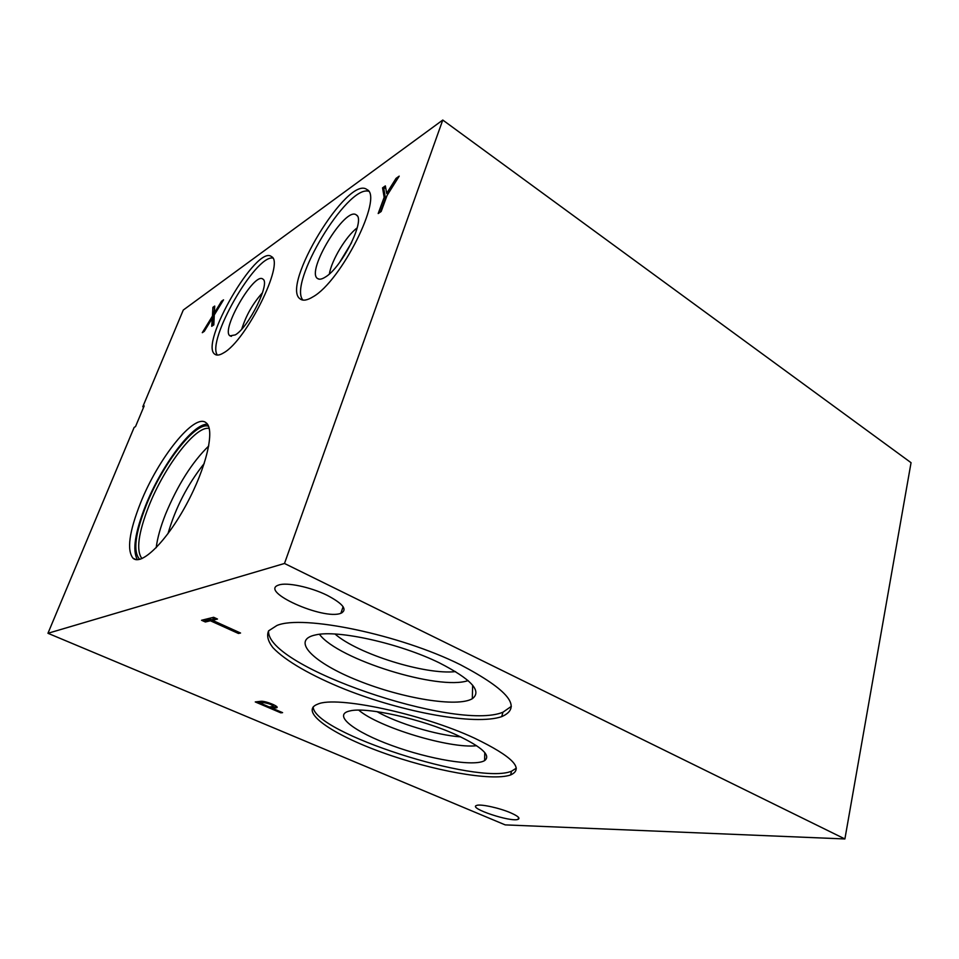 <?xml version="1.0" encoding="UTF-8"?>
<svg xmlns="http://www.w3.org/2000/svg" width="959" height="959" viewBox="0 0 959 959"><rect width="100%" height="100%" fill="white"/><g stroke="black" fill="none" stroke-linecap="round" stroke-linejoin="round"><path stroke-width="1.44" d="M204.243 463.461C187.556 484.451 175.473 507.85 167.993 533.648M156.185 547.721C157.408 538.047 160.537 526.863 165.571 514.144C177.775 484.87 192.16 462.13 208.75 445.947M141.956 558.594C135.95 550.718 138.252 533.18 148.885 506.004C164.516 466.374 196.008 425.089 209.242 428.457M139.738 559.349L139.511 559.181C132.917 551.581 135.171 533.6 146.283 505.213C162.574 463.916 195.636 421.085 208.559 426.276M137.413 559.696C132.222 550.622 134.943 532.557 145.6 505.525C161.52 465.331 193.035 423.159 207.48 424.262M140.505 503.043C158.211 458.21 194.761 412.358 206.173 422.847C215.212 429.344 206.569 467.261 186.394 504.47C166.327 541.775 141.297 566.146 133.013 558.222C126.672 550.178 129.165 531.789 140.505 503.043M339.666 262.346L351.605 242.591M329.381 273.926C331.514 260.297 346.163 235.986 357.204 227.87M325.245 277.127C321.864 279.261 319.323 279.74 317.621 278.578C305.406 271.733 345.66 205.466 356.412 215.008C365.858 219.527 341.752 267.717 325.245 277.127M302.912 300.071C288.012 283.588 346.87 185.315 368.532 191.213M312.922 296.858C307.264 300.335 303.056 301.054 300.275 299.004C280.064 286.741 348.033 174.394 366.985 189.57C383.636 196.583 341.08 281.443 312.922 296.858M241.764 329.081C246.043 315.439 252.96 303.308 262.514 292.711M235.291 334.895L229.98 335.854C220.342 330.328 254.626 271.181 262.934 279.153C270.63 282.845 248.597 327.427 235.291 334.895M217.405 355.094C206.257 341.188 255.082 255.31 272.728 258.031M223.675 352.828C219.731 355.25 216.794 355.729 214.852 354.231C198.909 344.245 256.964 243.874 271.529 256.64C285.075 262.358 246.331 340.613 223.675 352.828M474.549 738.178C422.044 713.676 336.273 695.587 317.837 704.11C298.309 711.17 331.814 734.366 382.03 752.395C432.006 770.568 491.643 781.561 510.56 774.98C524.501 768.758 512.502 756.495 474.549 738.178M313.185 706.903C313.425 732.724 477.99 785.553 511.603 771.18L516.326 768.159M456.844 735.109C422.044 719.01 366.266 706.615 349.903 710.931C331.814 714.767 354.351 731.981 392.075 745.599C429.512 759.324 474.226 766.912 484.619 760.607C491.236 755.524 481.981 747.025 456.844 735.109M358.762 710.163C378.901 727.461 450.31 748.979 476.623 745.706M376.947 711.626C397.841 723.494 436.729 735.217 460.68 736.884M214.265 314.984L213.833 324.873L211.711 326.3L212.287 318.22L204.303 331.323L202.289 332.689L212.442 316.098L212.922 307.312L214.72 306.053L214.36 312.982L221.529 301.258L223.531 299.843L214.265 314.984M442.77 120.043L183.277 310.045L142.783 406.784L144.174 405.909L135.519 426.587L134.14 427.414L47.95 633.288L284.487 563.472L442.77 120.043L911.05 462.694L844.891 838.957L284.487 563.472M396.055 178.362L399.208 176.132L387.04 195.504L381.179 211.507L378.194 213.533L384.151 197.326L382.557 187.856L385.362 185.89L386.669 193.346L396.055 178.362L397.278 179.213M255.262 701.94L260.884 701.293C265.547 700.753 280.256 706.819 276.612 707.754L272.296 708.257L282.593 712.645L280.771 712.825L255.262 701.94M510.668 812.824C499.375 807.898 480.231 803.774 476.599 805.452C467.776 808.065 511.075 822.498 518.112 819.334C520.413 818.219 517.932 816.049 510.668 812.824M327.127 595.299C310.512 587.028 286.453 582.005 278.649 585.062C258.498 591.355 323.722 620.461 340.889 613.269C347.805 609.792 343.226 603.81 327.127 595.299M460.344 664.695C399.927 634.522 302.349 614.395 276.899 625.496L268.616 630.83C266.53 635.541 267.921 641.103 272.788 647.505C285.147 660.787 312.047 676.083 344.964 689.305C403.271 712.417 475.244 725.723 501.701 716.649C522.643 707.538 508.857 690.216 460.344 664.695M844.891 838.957L505.177 824.884L47.95 633.288M201.558 620.269L213.629 617.284L217.489 619.046L212.407 620.281L240.553 633.024L238.455 633.479L210.381 620.773L205.37 621.983L201.558 620.269M387.88 194.174L386.669 193.346M380.339 212.071L385.434 198.189L383.828 188.731L382.557 187.856M383.828 188.731L385.638 187.449M385.434 198.189L384.151 197.326M212.538 318.376L213.545 316.734L214.636 307.515M212.934 325.473L213.389 318.868L212.287 318.22M222.368 301.749L221.529 301.258M215.188 313.473L214.36 312.982M214.013 307.959L212.922 307.312M213.545 316.734L212.442 316.098M212.49 620.065L210.908 619.346L205.897 620.569L203.919 619.682M215.631 618.195L212.946 618.855L212.407 620.281M205.897 620.569L205.37 621.983M210.908 619.346L210.381 620.773M238.887 632.281L238.455 633.479M260.093 703.043L263.797 702.623C269.479 703.582 272.56 704.877 273.051 706.531L269.263 706.963L260.093 703.043L260.512 701.856L263.617 701.497M273.483 704.625L273.231 706.004M272.416 707.898L270.018 706.879M260.225 702.695L257.779 701.652M276.707 706.639L272.704 707.071L272.296 708.257M264.157 701.592L263.797 702.623M281.059 711.998L280.771 712.825M276.779 706.711L276.396 707.814M341.848 612.885L340.996 612.969M335.063 634.055C357.815 654.038 425.688 675.136 455.561 671.6M319.467 634.307C337.868 659.444 438.982 690.84 468.112 680.602M439.366 662.873C399.819 643.381 337.604 629.572 315.643 634.906C289.834 640.168 314.156 663.292 358.57 680.782C402.588 698.452 457.479 707.598 472.319 698.703C482.305 691.199 471.313 679.248 439.366 662.873M268.604 630.842C265.571 666.721 456.316 731.645 502.936 712.225L511.339 706.363M140.649 559.085L139.511 559.181M135.998 559.6L133.013 558.222M357.156 215.775L356.412 215.008M319.347 279.189L317.621 278.578M301.174 299.556L300.275 299.004M231.443 336.333L229.98 335.854M215.871 354.806L214.852 354.231M510.56 774.98L511.603 771.18M484.763 752.551L484.619 760.607M276.612 707.754L276.911 706.879M518.112 819.334L518.603 817.488M340.889 613.269L343.094 606.699M472.643 685.229L472.319 698.703M501.701 716.649L502.936 712.225"/></g></svg>
